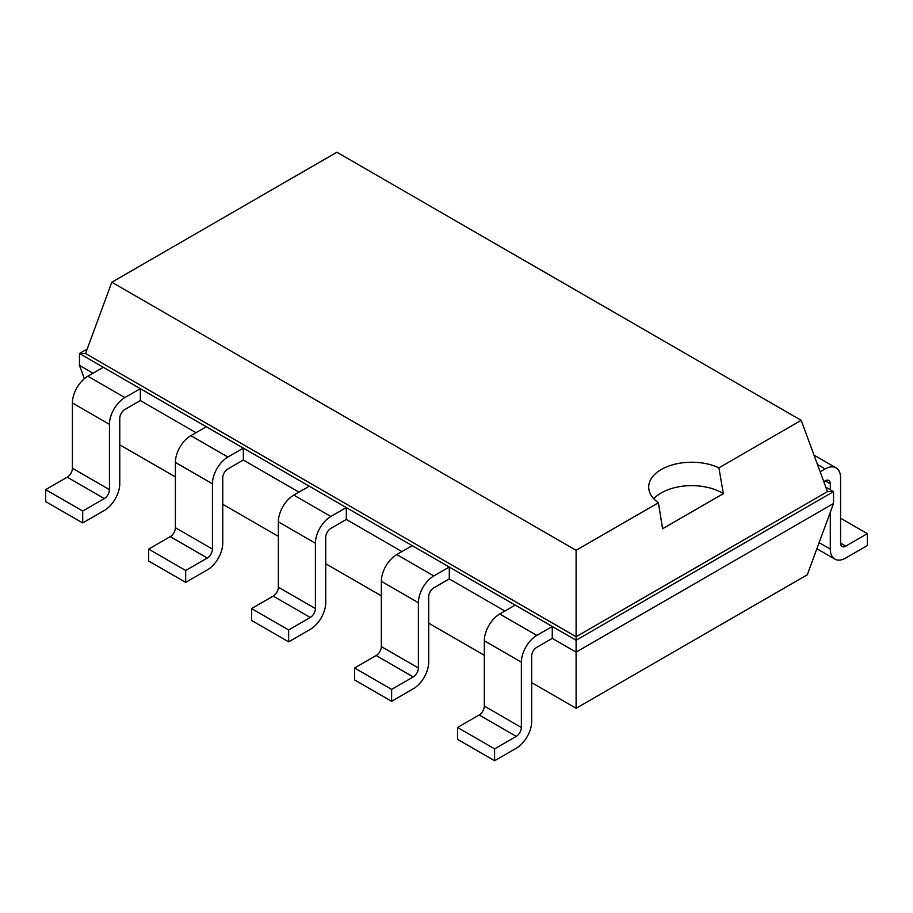 <?xml version="1.0" encoding="UTF-8"?>
<svg xmlns="http://www.w3.org/2000/svg" width="913" height="913" viewBox="0 0 913 913"><rect width="100%" height="100%" fill="white"/><g stroke="black" fill="none" stroke-linecap="round" stroke-linejoin="round"><path stroke-width="1.37" d="M119.763 444.814L175.387 476.928M222.738 504.273L278.362 536.388M325.713 563.72L381.337 595.835M428.688 623.18L484.312 655.294M531.663 682.627L576.103 708.283L807.286 574.802L833.535 503.508L833.535 491.616L825.82 487.154M576.103 708.283L576.103 652.133L833.535 503.508M494.606 760.746L457.55 739.347L457.55 727.467L479.165 714.982A7.281 4.2 -60 0 0 484.312 706.069L484.312 640.766A21.844 12.611 120 0 1 499.753 614.004L536.81 635.402A21.844 12.611 120 0 0 521.369 662.153L521.369 727.467A7.281 4.2 -60 0 1 516.222 736.38L494.606 748.854L494.606 760.746L516.222 748.272A21.844 12.611 -60 0 0 531.663 721.521L531.663 656.207A7.281 4.2 120 0 1 536.81 647.294L552.262 638.381L576.103 652.133L576.103 640.253L833.535 491.616L827.452 491.616L801.203 420.322L336.897 152.254L111.797 282.22L576.103 550.288L658.399 502.766A43.002 24.822 180 0 1 648.698 487.063A43.002 24.822 180 0 1 661.286 469.499A43.002 24.822 180 0 1 718.908 467.833L801.203 420.322M391.631 701.298L354.575 679.9L354.575 668.008L376.19 655.534A7.281 4.2 -60 0 0 381.337 646.621L381.337 581.307A21.844 12.611 120 0 1 396.778 554.556L433.835 575.955A21.844 12.611 120 0 0 418.394 602.706L418.394 668.008A7.281 4.2 -60 0 1 413.247 676.932L391.631 689.406L391.631 701.298L413.247 688.813A21.844 12.611 -60 0 0 428.688 662.062L428.688 596.76A7.281 4.2 120 0 1 433.835 587.835L449.287 578.922L504.912 611.037M288.656 641.839L251.6 620.452L251.6 608.56L273.215 596.086A7.281 4.2 -60 0 0 278.362 587.162L278.362 521.859A21.844 12.611 120 0 1 293.803 495.108L330.86 516.496A21.844 12.611 120 0 0 315.419 543.246L315.419 608.56A7.281 4.2 -60 0 1 310.272 617.473L288.656 629.947L288.656 641.839L310.272 629.365A21.844 12.611 -60 0 0 325.713 602.614L325.713 537.301A7.281 4.2 120 0 1 330.86 528.387L346.312 519.474L401.925 551.589M185.681 582.391L148.625 560.993L148.625 549.101L170.24 536.627A7.281 4.2 -60 0 0 175.387 527.714L175.387 462.4A21.844 12.611 120 0 1 190.828 435.649L227.885 457.048A21.844 12.611 120 0 0 212.444 483.799L212.444 549.101A7.281 4.2 -60 0 1 207.285 558.026L185.681 570.499L185.681 582.391L207.285 569.917A21.844 12.611 -60 0 0 222.738 543.155L222.738 477.853A7.281 4.2 120 0 1 227.885 468.94L243.326 460.015L298.95 492.13M84.35 378.69L79.465 365.405L79.465 353.514L103.306 367.277L87.853 376.202A21.844 12.611 120 0 0 72.412 402.953L72.412 468.255L109.457 489.653A7.281 4.2 -60 0 1 104.31 498.566L82.706 511.04L82.706 522.932L104.31 510.458A21.844 12.611 -60 0 0 119.763 483.707L119.763 418.405A7.281 4.2 120 0 1 124.91 409.481L140.351 400.567L195.975 432.682M79.465 365.405L93 373.223M552.262 638.381L552.262 626.489L576.103 640.253L576.103 636.738L827.452 491.616M140.351 400.567L140.351 388.676L552.262 626.489L536.81 635.402M449.287 578.922L449.287 567.03L433.835 575.955M243.326 460.015L243.326 448.123L227.885 457.048M346.312 519.474L346.312 507.582L330.86 516.496M823.777 481.619L825.147 480.831A7.281 4.2 -60 0 1 828.787 480.466A7.281 4.2 -60 0 1 830.294 483.799L830.294 489.745M87.18 349.063L79.465 353.514L85.548 353.514L576.103 636.738L576.103 550.288M72.412 468.255A7.281 4.2 -60 0 1 67.254 477.179L104.31 498.566M82.706 522.932L45.65 501.545L45.65 489.653L67.254 477.179M109.457 489.653L109.457 424.351L72.412 402.953M109.457 424.351A21.844 12.611 120 0 1 124.91 397.589L140.351 388.676L103.306 367.277M499.753 614.004L515.206 605.091M190.828 435.649L206.281 426.736M396.778 554.556L412.231 545.643M293.803 495.108L309.256 486.184M840.588 543.155A7.281 4.2 120 0 0 842.106 546.488A7.281 4.2 120 0 0 845.746 546.134L840.588 543.155L840.588 477.853A21.844 12.611 -60 0 0 836.068 467.855A21.844 12.611 -60 0 0 825.147 468.94L820.171 471.816M830.294 512.319L830.294 549.101A21.844 12.611 120 0 0 834.824 559.098A21.844 12.611 120 0 0 845.746 558.026L867.35 545.552L867.35 533.66L845.746 546.134M85.548 353.514L111.797 282.22M82.706 511.04L45.65 489.653M494.606 748.854L457.55 727.467M185.681 570.499L148.625 549.101M391.631 689.406L354.575 668.008M288.656 629.947L251.6 608.56M653.765 498.76A43.002 24.822 180 0 1 661.286 492.906A43.002 24.822 180 0 1 723.347 493.659L718.908 467.833M723.37 493.636L662.553 528.753M662.587 528.741L658.399 502.766M840.588 518.207L867.35 533.66M825.147 480.831L830.294 483.799M124.91 397.589L87.853 376.202M484.312 706.069L521.369 727.467M484.312 640.766L521.369 662.153M479.165 714.982L516.222 736.38M175.387 527.714L212.444 549.101M170.24 536.627L207.285 558.026M175.387 462.4L212.444 483.799M381.337 646.621L418.394 668.008M381.337 581.307L418.394 602.706M376.19 655.534L413.247 676.932M278.362 587.162L315.419 608.56M273.215 596.086L310.272 617.473M278.362 521.859L315.419 543.246M830.294 549.101L819.121 542.653M817.477 464.512L825.147 468.94M834.824 559.098L816.884 548.747M814.019 455.131L836.068 467.855"/></g></svg>
